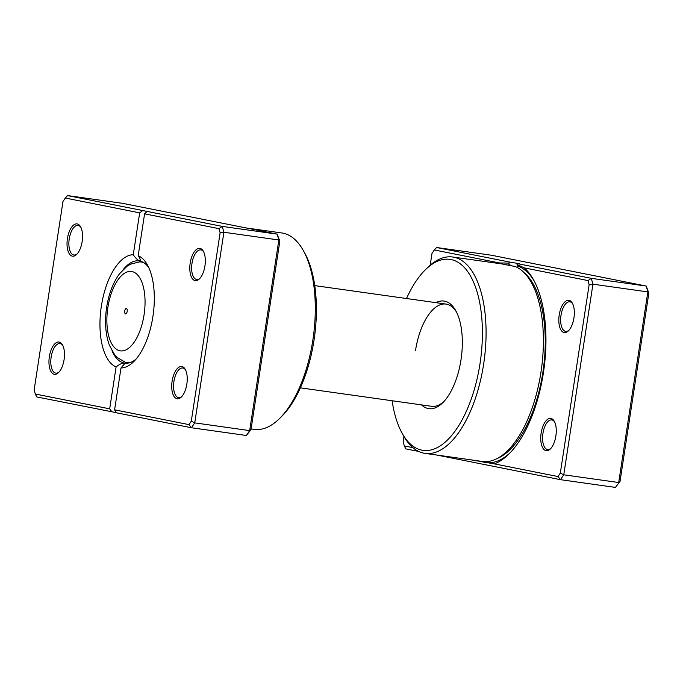 <?xml version="1.0" encoding="UTF-8"?>
<svg xmlns="http://www.w3.org/2000/svg" width="683" height="683" viewBox="0 0 683 683"><rect width="100%" height="100%" fill="white"/><g stroke="black" fill="none" stroke-linecap="round" stroke-linejoin="round"><path stroke-width="1.02" d="M524.322 267.898A102.885 47.349 98 0 1 533.491 279.714A102.885 47.349 98 0 1 543.42 372.679A102.885 47.349 98 0 1 508.972 453.956A102.885 47.349 98 0 1 494.33 463.877L557.994 476.555L560.316 473.106L589.139 284.717L587.986 280.576L524.322 267.898L517.031 264.594L517.936 263.715L519.678 263.732L509.962 262.127L508.656 263.092L499.521 262.955L434.311 249.961L436.608 247.511L509.962 262.127M517.031 264.594L517.876 266.08L517.757 267.753M425.022 453.384L482.343 461.452A99.155 45.633 -82 0 0 540.962 372.192A99.155 45.633 -82 0 0 515.255 266.532L502.176 263.971L452.65 257.004A99.155 45.633 98 0 1 483.641 364.124A99.155 45.633 98 0 1 425.022 453.384A99.155 45.633 98 0 1 403.593 435.874L402.176 433.321A96.44 44.386 -82 0 0 480.029 363.544A96.44 44.386 -82 0 0 470.135 275.377A96.44 44.386 -82 0 0 425.159 269.981A96.44 44.386 -82 0 0 406.513 298.522M510.261 265.661L508.656 263.092M472.09 460.009L494.33 463.877M541.132 433.082A16.298 7.504 98 0 1 554.297 421.291A16.298 7.504 98 0 1 555.868 436.019A16.298 7.504 98 0 1 550.413 448.902A16.298 7.504 98 0 1 542.806 447.988A16.298 7.504 98 0 1 541.132 433.082M554.647 421.974A14.941 6.873 -82 0 0 551.779 419.925A14.941 6.873 -82 0 0 542.942 433.372A14.941 6.873 -82 0 0 547.612 449.516A14.941 6.873 -82 0 0 550.933 448.338M559.215 314.957A16.298 7.504 98 0 1 572.371 303.167A16.298 7.504 98 0 1 573.942 317.894A16.298 7.504 98 0 1 568.487 330.768A16.298 7.504 98 0 1 560.88 329.863A16.298 7.504 98 0 1 559.215 314.957M572.721 303.85A14.941 6.873 -82 0 0 569.853 301.801A14.941 6.873 -82 0 0 561.016 315.247A14.941 6.873 -82 0 0 565.686 331.392A14.941 6.873 -82 0 0 569.007 330.213M435.908 302.663A54.333 25.006 98 0 1 455.757 310.654A54.333 25.006 98 0 1 460.999 359.753A54.333 25.006 98 0 1 442.806 402.68A54.333 25.006 98 0 1 421.522 404.882M456.457 311.986A51.618 23.751 -82 0 0 446.025 304.08A51.618 23.751 -82 0 0 415.512 350.55M392.127 400.75A96.44 44.386 -82 0 0 402.176 433.321M498.317 263.433A102.885 47.349 98 0 1 499.521 262.955M434.311 249.961L431.998 253.419L430.196 265.192M403.977 436.539L403.166 441.807L404.327 445.948L412.891 447.655M517.936 263.715L591.29 278.331L592.929 284.188L563.757 474.805L618.696 482.531L647.86 291.914L646.229 286.057L491.538 255.246L436.608 247.511M589.139 284.717L592.929 284.188L647.86 291.914L648.85 293.118L620.019 481.506L615.417 487.414L620.019 481.506M587.986 280.576L591.29 278.331L646.229 286.057L648.85 293.118M560.316 473.106L563.757 474.805L560.478 479.679L615.417 487.414M557.994 476.555L560.478 479.679L436.838 455.049M418.585 451.412L405.796 448.868L404.327 445.948M425.159 269.981L427.225 267.932A99.155 45.633 98 0 1 452.65 257.004M505.548 264.663L506.897 264.961M300.366 387.842L431.639 406.308A51.618 23.751 -82 0 0 443.848 401.595M127.183 311.414A2.715 1.246 -82 0 0 126.338 308.477A2.715 1.246 -82 0 0 124.733 310.927A2.715 1.246 -82 0 0 125.578 313.864A2.715 1.246 -82 0 0 127.183 311.414M172.116 381.157A16.298 7.504 98 0 1 185.272 369.366A16.298 7.504 98 0 1 186.843 384.094A16.298 7.504 98 0 1 181.388 396.977A16.298 7.504 98 0 1 173.789 396.063A16.298 7.504 98 0 1 172.116 381.157M185.622 370.049A14.941 6.873 -82 0 0 182.754 368A14.941 6.873 -82 0 0 173.926 381.447A14.941 6.873 -82 0 0 178.596 397.591A14.941 6.873 -82 0 0 181.917 396.413M49.347 356.705A16.298 7.504 98 0 1 62.503 344.906A16.298 7.504 98 0 1 64.082 359.642A16.298 7.504 98 0 1 58.618 372.517A16.298 7.504 98 0 1 51.02 371.603A16.298 7.504 98 0 1 49.347 356.705M62.853 345.589A14.941 6.873 -82 0 0 59.993 343.54A14.941 6.873 -82 0 0 51.157 356.996A14.941 6.873 -82 0 0 55.827 373.131A14.941 6.873 -82 0 0 59.148 371.953M67.421 238.58A16.298 7.504 98 0 1 80.585 226.782A16.298 7.504 98 0 1 82.156 241.509A16.298 7.504 98 0 1 76.701 254.392A16.298 7.504 98 0 1 69.094 253.478A16.298 7.504 98 0 1 67.421 238.58M80.927 227.465A14.941 6.873 -82 0 0 78.067 225.416A14.941 6.873 -82 0 0 69.231 238.871A14.941 6.873 -82 0 0 73.901 255.007A14.941 6.873 -82 0 0 77.222 253.828M190.19 263.032A16.298 7.504 98 0 1 203.346 251.242A16.298 7.504 98 0 1 204.926 265.969A16.298 7.504 98 0 1 199.462 278.843A16.298 7.504 98 0 1 191.863 277.938A16.298 7.504 98 0 1 190.19 263.032M203.696 251.925A14.941 6.873 -82 0 0 200.836 249.876A14.941 6.873 -82 0 0 192 263.322A14.941 6.873 -82 0 0 196.67 279.467A14.941 6.873 -82 0 0 199.991 278.288M303.286 250.49L304.712 253.034A96.44 44.386 98 0 1 314.018 340.185A96.44 44.386 98 0 1 281.729 416.374L279.654 418.431A99.155 45.633 -82 0 0 312.857 340.091A99.155 45.633 -82 0 0 303.286 250.49A99.155 45.633 -82 0 0 281.866 232.971L246.162 227.951M251.105 428.915L254.23 429.359A99.155 45.633 -82 0 0 279.654 418.431M111.978 350.755A51.618 23.751 -82 0 0 124.11 363.014C121.702 363.194 119.03 364.517 116.093 366.967A57.048 26.253 98 0 1 101.357 306.197A57.048 26.253 98 0 1 133.27 254.725L139.673 212.857L65.295 198.036L62.981 201.494L34.15 389.882L35.303 394.023L109.681 408.835L116.093 366.967M148.8 267.685A51.618 23.751 -82 0 0 139.716 261A51.618 23.751 -82 0 0 139.101 260.897A51.618 23.751 -82 0 0 123.444 269.264M116.178 412.617L36.771 396.943L35.303 394.023M144.583 213.839L147.058 211.423L222.274 226.406L223.904 232.263L194.74 422.879L249.671 430.606L246.392 435.489L191.462 427.754L116.247 412.771L114.599 409.817L188.978 424.63L191.291 421.18L220.122 232.792L218.961 228.651L144.583 213.839L138.179 255.707A57.048 26.253 98 0 1 147.408 264.919A57.048 26.253 98 0 1 133.817 361.546A57.048 26.253 98 0 1 121.002 367.949L114.599 409.817M121.002 367.949L124.613 363.715L124.11 363.014A51.618 23.751 -82 0 0 124.716 363.125A51.618 23.751 -82 0 0 135.917 359.275M251.002 429.581L249.671 430.606L278.843 239.989L277.204 234.132L279.834 241.193L251.002 429.581L246.392 435.489M218.961 228.651L222.274 226.406L277.204 234.132L122.522 203.321L67.583 195.586L142.807 210.577L139.673 212.857M147.058 211.423L142.807 210.577M279.834 241.193L278.843 239.989L223.904 232.263L220.122 232.792M191.291 421.18L194.74 422.879L191.462 427.754L188.978 424.63M133.27 254.725C135.336 257.875 137.488 259.967 139.716 261L140.391 260.607M139.716 261C140.835 260.641 140.322 258.874 138.179 255.707M109.681 408.835L111.995 411.926M65.295 198.036L67.583 195.586M523.929 272.491A97.447 44.847 98 0 1 542.857 372.457A97.447 44.847 98 0 1 497.079 458.558M507.307 265.047A99.769 45.915 98 0 1 509.97 264.808M510.167 452.744A99.769 45.915 98 0 1 480.653 461.213M517.876 266.08A99.769 45.915 98 0 1 534.302 281.208M107.854 307.563A40.075 18.441 -82 0 0 119.901 350.772A40.075 18.441 -82 0 0 144.07 314.778A40.075 18.441 -82 0 0 132.015 271.569A40.075 18.441 -82 0 0 107.854 307.563M129.702 362.716A50.832 23.393 98 0 1 125.407 362.289L117.348 357.593L114.633 354.682L109.4 345.274C105.438 334.226 104.533 321.556 106.659 307.265C108.742 293.886 113.002 282.736 119.448 273.823L127.081 266.225L130.496 264.176L139.537 261.888A50.832 23.393 98 0 1 143.78 262.665M128.148 363.074L125.407 362.289M314.752 285.614L446.025 304.08M142.38 261.888L139.537 261.888"/></g></svg>
